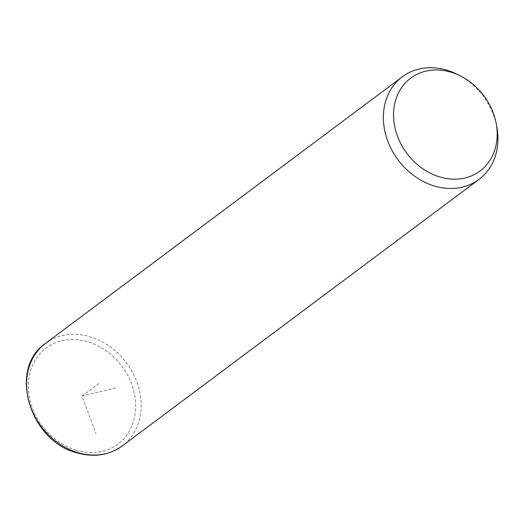 <?xml version="1.0" encoding="UTF-8"?>
<svg xmlns="http://www.w3.org/2000/svg" width="523" height="523" viewBox="0 0 523 523"><rect width="100%" height="100%" fill="white"/><g stroke="black" fill="none" stroke-linecap="round" stroke-linejoin="round"><path stroke-width="0.39" stroke-dasharray="2.62 1.96" d="M457.625 74.521A64.035 53.15 -126.8 0 1 496.85 127.017M115.675 387.935L82.039 396.042L95.899 433.502M82.039 396.042L100.207 382.463M45.527 343.382A64.035 53.15 -126.8 0 1 90.1 336.786A64.035 53.15 -126.8 0 1 138.386 386.615A64.035 53.15 -126.8 0 1 122.186 445.982M76.195 450.257A59.975 49.777 -126.8 0 1 28.706 380.038A59.975 49.777 -126.8 0 1 87.884 341.82A59.975 49.777 -126.8 0 1 135.372 412.039A59.975 49.777 -126.8 0 1 76.195 450.257"/><path stroke-width="0.78" d="M496.216 123.591L496.85 127.017A64.035 53.15 -126.8 0 1 478.983 179.402A64.035 53.15 -126.8 0 1 434.41 185.998A64.035 53.15 -126.8 0 1 386.124 136.17A64.035 53.15 -126.8 0 1 402.324 76.803A64.035 53.15 -126.8 0 1 446.897 70.206A64.035 53.15 -126.8 0 1 457.625 74.521L460.73 76.097A57.942 48.09 -126.8 0 1 496.216 123.591A57.942 48.09 -126.8 0 1 439.725 176.957A57.942 48.09 -126.8 0 1 393.852 109.117A57.942 48.09 -126.8 0 1 451.022 72.194A57.942 48.09 -126.8 0 1 460.73 76.097M478.983 179.402L122.186 445.982A64.035 53.15 -126.8 0 1 77.613 452.578A64.035 53.15 -126.8 0 1 29.327 402.749A64.035 53.15 -126.8 0 1 45.527 343.382L402.324 76.803M122.186 445.982C109 455.35 93.885 457.618 76.842 452.794C29.465 441.111 7.956 368.369 45.527 343.382"/></g></svg>
